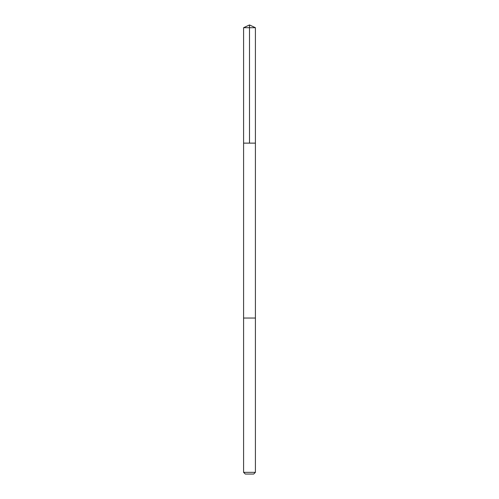 <?xml version="1.0" encoding="UTF-8"?>
<svg xmlns="http://www.w3.org/2000/svg" width="499" height="499" viewBox="0 0 499 499"><rect width="100%" height="100%" fill="white"/><g stroke="black" fill="none" stroke-linecap="round" stroke-linejoin="round"><path stroke-width="0.75" d="M246.076 143.132L255.407 143.132L255.407 27.707L243.593 27.707L243.593 143.132L255.407 143.132L255.407 318.044L243.593 318.044L243.593 143.132L246.076 143.132M255.407 318.044L243.593 318.044L243.593 472.347L255.407 472.347L255.407 318.044M255.407 472.347L253.704 474.05L245.296 474.05L243.593 472.347M249.5 143.132L249.5 24.95L243.593 27.707M249.5 24.95L255.407 27.707"/></g></svg>
